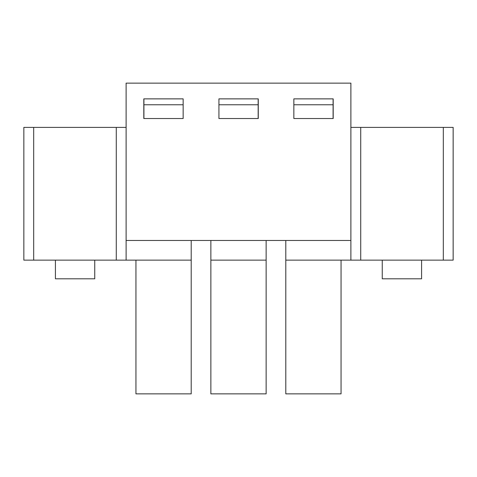 <?xml version="1.0" encoding="UTF-8"?>
<svg xmlns="http://www.w3.org/2000/svg" width="477" height="477" viewBox="0 0 477 477"><rect width="100%" height="100%" fill="white"/><g stroke="black" fill="none" stroke-linecap="round" stroke-linejoin="round"><path stroke-width="0.72" d="M55.415 260.132L55.415 278.812L94.744 278.812L94.744 260.132M382.256 260.132L382.256 278.812L421.585 278.812L421.585 260.132M443.318 127.389L443.318 260.132L453.15 260.132L453.15 127.389L360.719 127.389L360.719 260.132L285.795 260.132L285.795 240.468M453.15 127.389L453.15 260.132M350.887 127.389L360.719 127.389M210.87 260.132L210.87 393.859L266.13 393.859L266.13 260.132L210.87 260.132L210.87 240.468M443.318 260.132L360.719 260.132M293.856 98.876L333.19 98.876L333.19 118.54L293.856 118.54L293.856 98.876L333.089 98.876L333.089 118.54L293.856 118.54M341.055 260.132L341.055 393.859L285.795 393.859L285.795 260.132M135.945 260.132L135.945 393.859L191.205 393.859L191.205 260.132L116.281 260.132L116.281 127.389L126.113 127.389M23.85 260.132L23.85 127.389L23.85 260.132L116.281 260.132M191.205 260.132L191.205 240.468M126.113 240.468L126.113 83.141L350.887 83.141L350.887 240.468L126.113 240.468L126.113 260.132M183.144 118.54L143.81 118.54L143.81 98.876L183.144 98.876L183.144 118.54L143.911 118.54L143.911 104.773L183.144 104.773M258.266 98.876L258.266 118.54L218.931 118.54L218.931 98.876L258.266 98.876M266.13 260.132L266.13 240.468M33.682 260.132L33.682 127.389L116.281 127.389M350.887 240.468L350.887 260.132M33.682 127.389L23.85 127.389M218.931 104.773L258.164 104.773L258.164 118.54L218.931 118.54M293.856 104.773L333.089 104.773M143.911 104.773L143.911 98.876L183.144 98.876M218.931 98.876L258.164 98.876L258.164 104.773"/></g></svg>
